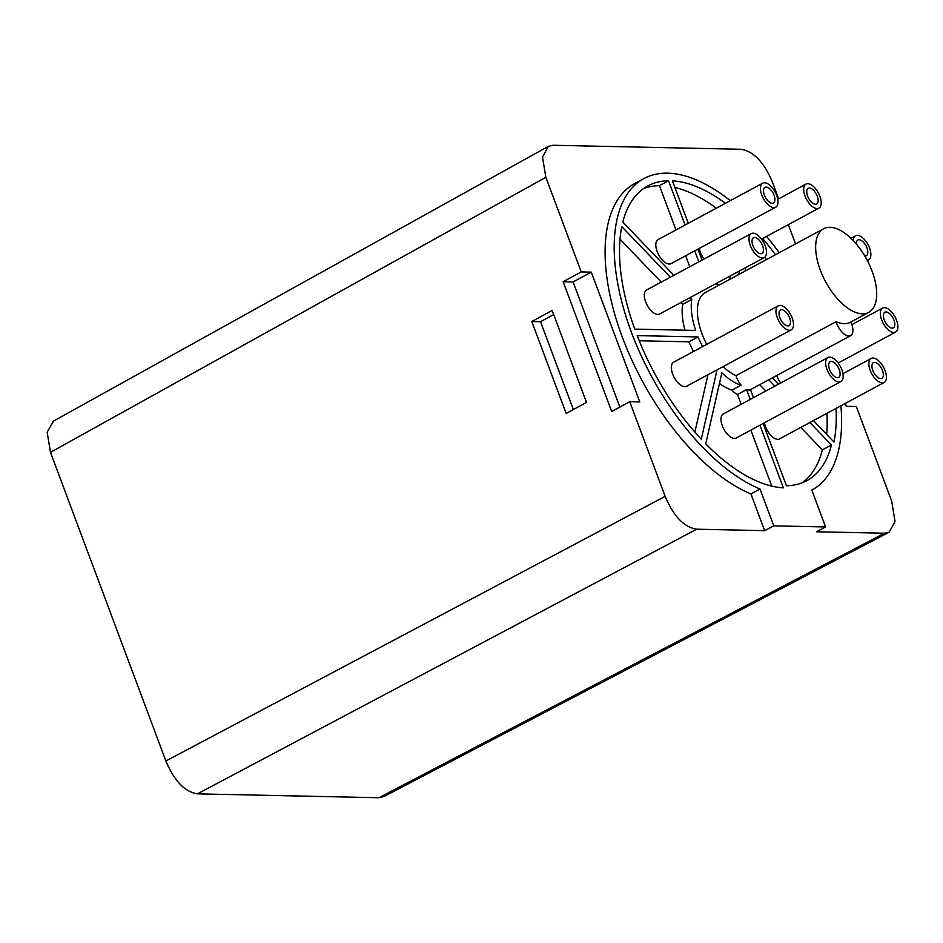 <?xml version="1.0" encoding="UTF-8"?>
<svg xmlns="http://www.w3.org/2000/svg" width="943" height="943" viewBox="0 0 943 943"><rect width="100%" height="100%" fill="white"/><g stroke="black" fill="none" stroke-linecap="round" stroke-linejoin="round"><path stroke-width="1.41" d="M778.659 198.808L772.435 182.14C763.971 162.125 753.457 151.175 740.88 149.277L553.14 145.269L548.26 146.365L542.531 157.116L545.856 177.296L581.23 271.926L591.273 272.138L573.073 281.957L563.148 281.745L611.677 411.525L629.759 401.706L639.79 401.93L591.273 272.138M795.527 243.907L788.324 224.634M845.223 403.463L846.307 406.339L856.338 406.551L891.724 501.193L895.025 521.503L889.131 532.217L884.428 533.219L816.449 531.769L825.585 526.96L811.817 490.124A176.954 87.133 61.7 0 0 811.852 490.101A176.954 87.133 61.7 0 0 840.908 405.796M730.318 200.647A176.954 87.133 61.7 0 0 643.916 178.569L634.816 183.472A176.954 87.133 61.7 0 0 622.345 337.217A176.954 87.133 61.7 0 0 750.934 493.92L760.023 489.016L773.802 525.852L825.585 526.96M629.759 401.706L665.145 496.348C673.597 516.351 684.111 527.302 696.688 529.2L764.667 530.661L750.934 493.92M384.272 796.364L378.956 797.731L197.429 793.853C184.852 791.955 174.337 781.004 165.874 760.989L50.474 452.322L47.15 432.153L53.598 421.038M581.23 271.926L563.148 281.745M531.793 321.516L566.165 413.447L586.511 402.413L552.138 310.483L531.793 321.516L540.504 321.704L573.356 409.545M553.682 314.597L540.504 321.704M619.857 407.081L573.073 281.957M764.667 530.661L773.802 525.852M779.224 252.689A176.954 87.133 61.7 0 0 766.506 236.398M643.916 178.569A176.954 87.133 61.7 0 0 631.445 332.313A176.954 87.133 61.7 0 0 760.023 489.016M775.476 254.716A168.644 83.043 61.7 0 0 762.581 238.508M745.854 267.529L745.029 271.124M813.408 420.613L833.977 442.031A168.644 83.043 61.7 0 0 836.017 408.425M772.364 377.86L778.446 384.202M763.146 423.478L786.427 485.751A166.263 81.876 61.7 0 0 806.784 480.694A166.263 81.876 61.7 0 0 831.467 445.013L809.872 422.523M774.91 386.111L768.816 379.77M759.94 425.21L783.35 487.837A168.644 83.043 61.7 0 1 705.718 443.847L721.878 372.827A57.004 28.066 61.7 0 0 741.115 385.204A13.662 6.731 -118.3 0 1 736.023 375.656A47.504 23.398 -118.3 0 1 723.069 366.591M706.731 344.372A47.504 23.398 -118.3 0 1 705.34 292.519L823.628 228.76A47.504 23.398 61.7 0 0 825.573 281.674A47.504 23.398 61.7 0 0 868.715 312.392A47.504 23.398 61.7 0 0 869.045 312.204A47.504 23.398 61.7 0 0 869.47 264.9A47.504 23.398 61.7 0 0 829.993 227.31A47.504 23.398 61.7 0 0 823.628 228.76M750.274 399.384L746.608 389.565L737.509 394.469A13.662 6.731 -118.3 0 1 732.016 390.107A57.004 28.066 -118.3 0 1 719.474 383.436M753.481 397.651L750.487 389.648A13.662 6.731 -118.3 0 1 746.608 389.565M725.426 203.275A168.644 83.043 61.7 0 0 672.418 180.832L688.296 223.302M697.95 249.129L702.052 260.103M719.002 285.163A57.004 28.066 61.7 0 0 715.666 283.808M738.734 274.519L739.56 270.924M685.09 225.023L668.54 180.75A168.644 83.043 61.7 0 0 647.865 185.889A168.644 83.043 61.7 0 0 622.816 222.112L673.88 275.297M698.846 261.836L694.743 250.85M670.343 277.207L621.791 226.638A168.644 83.043 61.7 0 0 634.769 329.131L695.663 330.427A57.004 28.066 61.7 0 1 691.738 299.497L689.97 297.658M702.606 346.588A57.004 28.066 61.7 0 1 698.079 336.922L637.197 335.614A168.644 83.043 61.7 0 0 701.262 439.19L717.045 369.845M880.668 378.591A8.911 4.385 -118.3 0 1 873.23 371.471A8.911 4.385 -118.3 0 1 873.407 362.642A8.911 4.385 -118.3 0 1 874.597 362.371A8.911 4.385 -118.3 0 1 882.035 369.479A8.911 4.385 -118.3 0 1 881.858 378.32A8.911 4.385 -118.3 0 1 880.668 378.591M872.982 358.045A13.662 6.731 61.7 0 0 871.155 358.458A13.662 6.731 61.7 0 0 870.884 372.002A13.662 6.731 61.7 0 0 882.283 382.917A13.662 6.731 61.7 0 0 884.11 382.504A13.662 6.731 61.7 0 0 884.381 368.949A13.662 6.731 61.7 0 0 872.982 358.045M893.752 332.502A13.662 6.731 61.7 0 0 895.591 332.089A13.662 6.731 61.7 0 0 895.85 318.534A13.662 6.731 61.7 0 0 884.451 307.63A13.662 6.731 61.7 0 0 882.624 308.043A13.662 6.731 61.7 0 0 882.365 321.598A13.662 6.731 61.7 0 0 893.752 332.502M886.078 311.956A8.911 4.385 -118.3 0 1 893.504 319.064A8.911 4.385 -118.3 0 1 893.327 327.905A8.911 4.385 -118.3 0 1 892.137 328.176A8.911 4.385 -118.3 0 1 884.711 321.056A8.911 4.385 -118.3 0 1 884.876 312.227A8.911 4.385 -118.3 0 1 886.078 311.956M839.046 381.986A13.662 6.731 61.7 0 0 840.885 381.573A13.662 6.731 61.7 0 0 841.144 368.018A13.662 6.731 61.7 0 0 829.746 357.114A13.662 6.731 61.7 0 0 827.919 357.527A13.662 6.731 61.7 0 0 827.659 371.082A13.662 6.731 61.7 0 0 839.046 381.986M831.372 361.44A8.911 4.385 -118.3 0 1 838.798 368.56A8.911 4.385 -118.3 0 1 838.622 377.389A8.911 4.385 -118.3 0 1 837.431 377.66A8.911 4.385 -118.3 0 1 830.005 370.552A8.911 4.385 -118.3 0 1 830.17 361.711A8.911 4.385 -118.3 0 1 831.372 361.44M780.085 305.391A13.662 6.731 61.7 0 0 778.258 305.803A13.662 6.731 61.7 0 0 777.999 319.359A13.662 6.731 61.7 0 0 789.385 330.274A13.662 6.731 61.7 0 0 791.224 329.85A13.662 6.731 61.7 0 0 791.483 316.306A13.662 6.731 61.7 0 0 780.085 305.391M787.77 325.936A8.911 4.385 -118.3 0 1 780.344 318.828A8.911 4.385 -118.3 0 1 780.509 309.988A8.911 4.385 -118.3 0 1 781.712 309.717A8.911 4.385 -118.3 0 1 789.138 316.836A8.911 4.385 -118.3 0 1 788.961 325.677A8.911 4.385 -118.3 0 1 787.77 325.936M762.38 258.052A13.662 6.731 61.7 0 0 764.219 257.628A13.662 6.731 61.7 0 0 764.478 244.084A13.662 6.731 61.7 0 0 753.08 233.169A13.662 6.731 61.7 0 0 751.253 233.581A13.662 6.731 61.7 0 0 750.993 247.137A13.662 6.731 61.7 0 0 762.38 258.052M754.706 237.495A8.911 4.385 -118.3 0 1 762.133 244.614A8.911 4.385 -118.3 0 1 761.968 253.455A8.911 4.385 -118.3 0 1 760.765 253.726A8.911 4.385 -118.3 0 1 753.339 246.606A8.911 4.385 -118.3 0 1 753.504 237.766A8.911 4.385 -118.3 0 1 754.706 237.495M867.183 260.268A13.662 6.731 61.7 0 0 868.586 259.867A13.662 6.731 61.7 0 0 868.845 246.312A13.662 6.731 61.7 0 0 857.458 235.408A13.662 6.731 61.7 0 0 855.619 235.821A13.662 6.731 61.7 0 0 853.332 240.677M856.409 244.119A8.911 4.385 -118.3 0 1 857.871 240.005A8.911 4.385 -118.3 0 1 859.073 239.734A8.911 4.385 -118.3 0 1 866.499 246.842A8.911 4.385 -118.3 0 1 866.334 255.683A8.911 4.385 -118.3 0 1 865.132 255.954A8.911 4.385 -118.3 0 1 864.743 255.918M807.786 183.685A13.662 6.731 61.7 0 0 805.959 184.097A13.662 6.731 61.7 0 0 805.699 197.653A13.662 6.731 61.7 0 0 817.086 208.556A13.662 6.731 61.7 0 0 818.925 208.144A13.662 6.731 61.7 0 0 819.184 194.588A13.662 6.731 61.7 0 0 807.786 183.685M815.471 204.23A8.911 4.385 -118.3 0 1 808.045 197.111A8.911 4.385 -118.3 0 1 808.21 188.282A8.911 4.385 -118.3 0 1 809.412 188.011A8.911 4.385 -118.3 0 1 816.838 195.118A8.911 4.385 -118.3 0 1 816.662 203.959A8.911 4.385 -118.3 0 1 815.471 204.23M764.561 182.753A13.662 6.731 61.7 0 0 762.734 183.166A13.662 6.731 61.7 0 0 762.463 196.722A13.662 6.731 61.7 0 0 773.861 207.637A13.662 6.731 61.7 0 0 775.688 207.212A13.662 6.731 61.7 0 0 775.959 193.669A13.662 6.731 61.7 0 0 764.561 182.753M772.246 203.311A8.911 4.385 -118.3 0 1 764.808 196.191A8.911 4.385 -118.3 0 1 764.985 187.351A8.911 4.385 -118.3 0 1 766.176 187.079A8.911 4.385 -118.3 0 1 773.614 194.199A8.911 4.385 -118.3 0 1 773.437 203.04A8.911 4.385 -118.3 0 1 772.246 203.311M884.11 382.504L779.472 438.908A13.662 6.731 -118.3 0 1 777.645 439.32A13.662 6.731 -118.3 0 1 764.455 422.77M766.376 259.62A168.644 83.043 61.7 0 0 764.679 257.333M826.657 434.405A168.644 83.043 61.7 0 0 826.917 413.329M780.674 382.999A13.662 6.731 -118.3 0 1 776.737 375.503M802.08 482.851A166.263 81.876 61.7 0 0 822.367 449.917L800.772 427.427M765.81 391.015L759.716 384.673M716.326 208.179A168.644 83.043 61.7 0 0 674.905 187.48M729.646 279.423L730.46 275.827M704.008 259.054A13.662 6.731 -118.3 0 1 699.27 248.41M675.99 229.927L659.44 185.665A168.644 83.043 61.7 0 0 643.468 188.635M689.757 266.739L685.644 255.753M775.688 207.212L671.051 263.627A13.662 6.731 -118.3 0 1 669.224 264.04A13.662 6.731 -118.3 0 1 657.825 253.137A13.662 6.731 -118.3 0 1 658.096 239.581L762.734 183.166M684.983 330.203A57.004 28.066 -118.3 0 1 682.638 304.4L680.87 302.562M661.243 282.11L620.011 239.168M764.219 257.628L659.581 314.043A13.662 6.731 -118.3 0 1 657.754 314.455A13.662 6.731 -118.3 0 1 646.356 303.552A13.662 6.731 -118.3 0 1 646.615 289.996L751.253 233.581M693.506 351.491A57.004 28.066 -118.3 0 1 688.991 341.826L639.224 340.765M694.885 432.13L707.945 374.748M791.224 329.85L686.587 386.265A13.662 6.731 -118.3 0 1 684.759 386.677A13.662 6.731 -118.3 0 1 673.361 375.774A13.662 6.731 -118.3 0 1 673.62 362.218L778.258 305.803M771.763 486.105L750.84 430.114M741.174 404.288L737.509 394.469M840.885 381.573L736.247 437.976A13.662 6.731 -118.3 0 1 734.42 438.401A13.662 6.731 -118.3 0 1 723.022 427.485A13.662 6.731 -118.3 0 1 723.281 413.942L827.919 357.527M831.467 445.013L822.367 449.917M736.023 375.656L836.111 321.693A13.662 6.731 61.7 0 0 850.621 335.661A13.662 6.731 61.7 0 0 850.845 322.023M741.115 385.204L732.016 390.107M836.111 321.693A47.504 23.398 61.7 0 0 850.515 322.2L868.715 312.392M668.54 180.75L659.44 185.665M691.738 299.497L682.638 304.4M698.079 336.922L688.991 341.826M50.474 452.322L545.856 177.296M665.145 496.348L165.874 760.989M378.956 797.731L884.428 533.219M696.688 529.2L197.429 793.853M52.891 421.427L547.659 146.743M383.636 796.705L888.4 532.559M842.936 373.664L871.155 358.458M750.487 389.648L850.621 335.661M838.197 363.02L895.591 332.089M851.883 324.616L882.624 308.043M867.324 260.539L868.586 259.867M850.987 238.32L855.619 235.821M777.751 199.303L805.959 184.097M761.531 239.074L818.925 208.144"/></g></svg>
